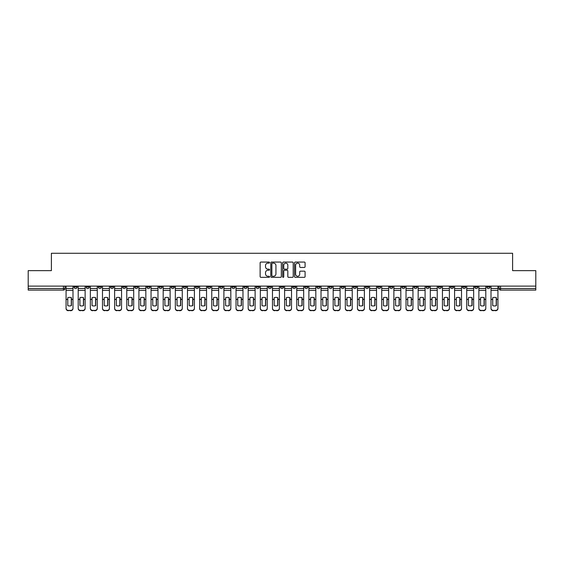 <?xml version="1.0" encoding="UTF-8"?>
<svg xmlns="http://www.w3.org/2000/svg" width="564" height="564" viewBox="0 0 564 564"><rect width="100%" height="100%" fill="white"/><g stroke="black" fill="none" stroke-linecap="round" stroke-linejoin="round"><path stroke-width="0.85" d="M269.55 262.598A0.536 0.536 0 0 0 269.014 262.063L260.899 262.063A0.761 0.761 0 0 0 260.131 262.831L260.131 276.579A0.761 0.761 0 0 0 260.899 277.34L269.014 277.34A0.536 0.536 0 0 0 269.55 276.811A0.536 0.536 0 0 0 269.014 276.275L267.963 276.275A2.446 2.446 0 0 1 265.517 273.829L265.517 272.68A2.446 2.446 0 0 1 267.963 270.241L269.014 270.241A0.536 0.536 0 0 0 269.55 269.705A0.536 0.536 0 0 0 269.014 269.169L267.963 269.169A2.446 2.446 0 0 1 265.517 266.723L265.517 265.581A2.446 2.446 0 0 1 267.963 263.134L269.014 263.134A0.536 0.536 0 0 0 269.55 262.598M474.705 286.124L474.705 286.984L477.821 286.984A1.558 1.558 0 0 1 476.263 288.535A1.558 1.558 0 0 1 474.705 286.984L474.705 286.124M401.857 286.124L401.857 286.984L404.973 286.984A1.558 1.558 0 0 1 403.415 288.535A1.558 1.558 0 0 1 401.857 286.984L401.857 286.124M389.717 286.124L389.717 286.984L392.826 286.984A1.558 1.558 0 0 1 391.275 288.535A1.558 1.558 0 0 1 389.717 286.984L389.717 286.124M316.869 286.124L316.869 286.984L319.978 286.984A1.558 1.558 0 0 1 318.427 288.535A1.558 1.558 0 0 1 316.869 286.984L316.869 286.124M304.729 286.124L304.729 286.984L307.838 286.984A1.558 1.558 0 0 1 306.28 288.535A1.558 1.558 0 0 1 304.729 286.984L304.729 286.124M292.582 286.124L292.582 286.984L295.698 286.984A1.558 1.558 0 0 1 294.14 288.535A1.558 1.558 0 0 1 292.582 286.984L292.582 286.124M268.302 286.124L268.302 286.984L271.418 286.984A1.558 1.558 0 0 1 269.86 288.535A1.558 1.558 0 0 1 268.302 286.984L268.302 286.124M244.022 286.984L244.022 286.124L244.022 286.984A1.558 1.558 0 0 0 245.573 288.535A1.558 1.558 0 0 1 244.022 286.984L247.131 286.984A1.558 1.558 0 0 1 245.573 288.535A1.558 1.558 0 0 0 247.131 286.984L247.131 286.124L247.131 286.984M231.882 286.984L231.882 286.124L231.882 286.984A1.558 1.558 0 0 0 233.433 288.535A1.558 1.558 0 0 1 231.882 286.984L234.991 286.984A1.558 1.558 0 0 1 233.433 288.535M219.734 286.984L219.734 286.124L219.734 286.984A1.558 1.558 0 0 0 221.292 288.535A1.558 1.558 0 0 1 219.734 286.984L222.851 286.984A1.558 1.558 0 0 1 221.292 288.535A1.558 1.558 0 0 0 222.851 286.984L222.851 286.124L222.851 286.984M207.594 286.124L207.594 286.984L210.71 286.984A1.558 1.558 0 0 1 209.152 288.535A1.558 1.558 0 0 1 207.594 286.984L207.594 286.124M195.454 286.124L195.454 286.984L198.57 286.984A1.558 1.558 0 0 1 197.012 288.535A1.558 1.558 0 0 1 195.454 286.984L195.454 286.124M183.314 286.124L183.314 286.984L186.423 286.984A1.558 1.558 0 0 1 184.872 288.535A1.558 1.558 0 0 1 183.314 286.984L183.314 286.124M171.174 286.984L171.174 286.124L171.174 286.984A1.558 1.558 0 0 0 172.725 288.535A1.558 1.558 0 0 1 171.174 286.984L174.283 286.984A1.558 1.558 0 0 1 172.725 288.535M146.887 286.984L146.887 286.124L146.887 286.984A1.558 1.558 0 0 0 148.445 288.535A1.558 1.558 0 0 1 146.887 286.984L150.003 286.984A1.558 1.558 0 0 1 148.445 288.535A1.558 1.558 0 0 0 150.003 286.984L150.003 286.124L150.003 286.984M134.747 286.984L134.747 286.124L134.747 286.984A1.558 1.558 0 0 0 136.305 288.535A1.558 1.558 0 0 1 134.747 286.984L137.863 286.984A1.558 1.558 0 0 1 136.305 288.535A1.558 1.558 0 0 0 137.863 286.984L137.863 286.124L137.863 286.984M122.607 286.984L122.607 286.124L122.607 286.984A1.558 1.558 0 0 0 124.165 288.535A1.558 1.558 0 0 1 122.607 286.984L125.723 286.984A1.558 1.558 0 0 1 124.165 288.535A1.558 1.558 0 0 0 125.723 286.984L125.723 286.124L125.723 286.984M110.466 286.984L110.466 286.124L110.466 286.984A1.558 1.558 0 0 0 112.025 288.535A1.558 1.558 0 0 1 110.466 286.984L113.575 286.984A1.558 1.558 0 0 1 112.025 288.535M98.326 286.984L98.326 286.124L98.326 286.984A1.558 1.558 0 0 0 99.877 288.535A1.558 1.558 0 0 1 98.326 286.984L101.435 286.984A1.558 1.558 0 0 1 99.877 288.535A1.558 1.558 0 0 0 101.435 286.984L101.435 286.124L101.435 286.984M86.179 286.984L86.179 286.124L86.179 286.984A1.558 1.558 0 0 0 87.737 288.535A1.558 1.558 0 0 1 86.179 286.984L89.295 286.984A1.558 1.558 0 0 1 87.737 288.535A1.558 1.558 0 0 0 89.295 286.984L89.295 286.124L89.295 286.984M304.327 267.449A0.761 0.761 0 0 0 305.089 266.687L305.089 262.831A0.761 0.761 0 0 0 304.327 262.063L295.31 262.063A0.761 0.761 0 0 0 294.549 262.831L294.549 276.579A0.761 0.761 0 0 0 295.31 277.34L304.327 277.34A0.761 0.761 0 0 0 305.089 276.579L305.089 271.918A0.761 0.761 0 0 0 304.327 271.157L300.471 271.157A0.761 0.761 0 0 0 299.703 271.918L299.703 274.231A2.044 2.044 0 0 1 297.658 276.275A2.044 2.044 0 0 1 295.621 274.231L295.621 265.179A2.044 2.044 0 0 1 297.658 263.134A2.044 2.044 0 0 1 299.703 265.179L299.703 266.687A0.761 0.761 0 0 0 300.471 267.449L304.327 267.449M28.2 286.124L28.2 270.635L51.395 270.635L51.395 253.278L512.606 253.278L512.606 270.635L535.8 270.635L535.8 286.124L28.2 286.124L28.2 288.535L65.015 288.535L65.015 286.124M281.33 262.831A0.761 0.761 0 0 0 280.569 262.063L271.552 262.063A0.761 0.761 0 0 0 270.791 262.831L270.791 276.579A0.761 0.761 0 0 0 271.552 277.34L280.569 277.34A0.761 0.761 0 0 0 281.33 276.579L281.33 262.831M283.431 262.063L292.448 262.063A0.761 0.761 0 0 1 293.209 262.831L293.209 276.579A0.761 0.761 0 0 1 292.448 277.34L288.592 277.34A0.761 0.761 0 0 1 287.823 276.579L287.823 271.002A0.761 0.761 0 0 0 287.062 270.241L284.503 270.241A0.761 0.761 0 0 0 283.741 271.002L283.741 276.811A0.536 0.536 0 0 1 283.206 277.34A0.536 0.536 0 0 1 282.67 276.811L282.67 262.831A0.761 0.761 0 0 1 283.431 262.063M498.985 286.124L498.985 288.535L535.8 288.535L535.8 290.093L500.543 290.093A1.558 1.558 0 0 1 498.985 288.535A1.558 1.558 0 0 0 500.543 290.093L500.543 286.124M535.8 286.124L535.8 288.535M65.015 288.535A1.558 1.558 0 0 1 63.457 290.093L28.2 290.093L28.2 288.535M489.961 286.124L489.961 286.984A1.558 1.558 0 0 1 488.403 288.535A1.558 1.558 0 0 1 486.845 286.984L489.961 286.984M486.845 286.124L486.845 286.984M477.821 286.124L477.821 286.984A1.558 1.558 0 0 1 476.263 288.535M465.674 286.124L465.674 286.984A1.558 1.558 0 0 1 464.123 288.535A1.558 1.558 0 0 1 462.565 286.984L465.674 286.984M462.565 286.124L462.565 286.984M453.534 286.124L453.534 286.984A1.558 1.558 0 0 1 451.976 288.535A1.558 1.558 0 0 1 450.424 286.984L453.534 286.984M450.424 286.124L450.424 286.984M441.393 286.124L441.393 286.984A1.558 1.558 0 0 1 439.835 288.535A1.558 1.558 0 0 1 438.277 286.984A1.558 1.558 0 0 0 439.835 288.535M438.277 286.124L438.277 286.984L441.393 286.984M429.253 286.124L429.253 286.984A1.558 1.558 0 0 1 427.695 288.535A1.558 1.558 0 0 1 426.137 286.984L429.253 286.984M426.137 286.124L426.137 286.984M417.113 286.124L417.113 286.984A1.558 1.558 0 0 1 415.555 288.535A1.558 1.558 0 0 1 413.997 286.984L417.113 286.984M413.997 286.124L413.997 286.984M404.973 286.124L404.973 286.984M392.826 286.124L392.826 286.984L392.826 286.124M380.686 286.124L380.686 286.984A1.558 1.558 0 0 1 379.128 288.535A1.558 1.558 0 0 1 377.577 286.984L380.686 286.984M377.577 286.124L377.577 286.984M368.546 286.124L368.546 286.984A1.558 1.558 0 0 1 366.988 288.535A1.558 1.558 0 0 1 365.43 286.984L368.546 286.984M365.43 286.124L365.43 286.984M356.406 286.124L356.406 286.984A1.558 1.558 0 0 1 354.848 288.535A1.558 1.558 0 0 1 353.29 286.984L356.406 286.984M353.29 286.124L353.29 286.984M344.266 286.124L344.266 286.984A1.558 1.558 0 0 1 342.708 288.535A1.558 1.558 0 0 1 341.149 286.984L344.266 286.984M341.149 286.124L341.149 286.984M332.118 286.124L332.118 286.984A1.558 1.558 0 0 1 330.567 288.535A1.558 1.558 0 0 1 329.009 286.984L332.118 286.984M329.009 286.124L329.009 286.984M319.978 286.124L319.978 286.984A1.558 1.558 0 0 1 318.427 288.535M307.838 286.124L307.838 286.984M295.698 286.984L295.698 286.124L295.698 286.984A1.558 1.558 0 0 1 294.14 288.535M283.558 286.124L283.558 286.984A1.558 1.558 0 0 1 282 288.535A1.558 1.558 0 0 1 280.442 286.984A1.558 1.558 0 0 0 282 288.535A1.558 1.558 0 0 0 283.558 286.984L280.442 286.984L280.442 286.124M271.418 286.984L271.418 286.124L271.418 286.984A1.558 1.558 0 0 1 269.86 288.535M259.271 286.124L259.271 286.984A1.558 1.558 0 0 1 257.72 288.535A1.558 1.558 0 0 1 256.162 286.984A1.558 1.558 0 0 0 257.72 288.535M256.162 286.124L256.162 286.984L259.271 286.984M234.991 286.124L234.991 286.984L234.991 286.124M210.71 286.984L210.71 286.124L210.71 286.984A1.558 1.558 0 0 1 209.152 288.535M198.57 286.984L198.57 286.124L198.57 286.984A1.558 1.558 0 0 1 197.012 288.535M186.423 286.984L186.423 286.124L186.423 286.984A1.558 1.558 0 0 1 184.872 288.535M174.283 286.124L174.283 286.984L174.283 286.124M162.143 286.984L162.143 286.124L162.143 286.984A1.558 1.558 0 0 1 160.585 288.535A1.558 1.558 0 0 1 159.027 286.984L162.143 286.984A1.558 1.558 0 0 1 160.585 288.535M159.027 286.124L159.027 286.984M113.575 286.124L113.575 286.984L113.575 286.124M77.155 286.124L77.155 286.984A1.558 1.558 0 0 1 75.597 288.535A1.558 1.558 0 0 1 74.039 286.984A1.558 1.558 0 0 0 75.597 288.535A1.558 1.558 0 0 0 77.155 286.984L77.155 286.124M74.039 286.124L74.039 286.984L77.155 286.984M272.391 263.134A0.536 0.536 0 0 0 271.862 263.67L271.862 275.74A0.536 0.536 0 0 0 272.391 276.275L273.498 276.275A2.446 2.446 0 0 0 275.944 273.829L275.944 265.581A2.446 2.446 0 0 0 273.498 263.134L272.391 263.134M287.823 265.214A2.044 2.044 0 0 0 285.779 263.169A2.044 2.044 0 0 0 283.741 265.214L283.741 268.408A0.761 0.761 0 0 0 284.503 269.169L287.062 269.169A0.761 0.761 0 0 0 287.823 268.408L287.823 265.214M71.275 305.688L71.275 297.637M69.527 297.376A4.822 4.244 180 0 1 71.275 297.693M72.989 299.801L72.989 308.508A2.334 2.214 180 0 1 70.655 310.722L70.655 310.397A2.334 2.214 0 0 0 72.989 308.184L72.989 308.508M66.066 286.124L66.066 308.184A2.334 2.214 0 0 0 68.399 310.397L70.655 310.397M69.527 305.97A4.822 4.575 180 0 0 71.275 305.625M71.431 299.484L71.431 297.693A4.822 4.244 180 0 0 69.605 297.376A4.822 4.244 180 0 0 67.779 297.693L67.779 305.625A4.822 4.575 180 0 0 71.431 305.625L71.431 299.484L72.989 299.484L72.989 308.184M72.989 286.124L72.989 299.484M68.399 310.397L70.655 310.722M68.399 310.722A2.334 2.214 180 0 1 66.066 308.508M83.423 305.688L83.423 297.637M81.667 297.376A4.822 4.244 180 0 1 83.423 297.693M85.129 299.801L85.129 308.508A2.334 2.214 180 0 1 82.795 310.722L82.795 310.397A2.334 2.214 0 0 0 85.129 308.184L85.129 308.508M78.206 286.124L78.206 308.184A2.334 2.214 0 0 0 80.539 310.397L82.795 310.397M81.667 305.97A4.822 4.575 180 0 0 83.423 305.625M95.563 305.688L95.563 297.637M93.807 297.376A4.822 4.244 180 0 1 95.563 297.693M97.276 299.801L97.276 308.508A2.334 2.214 180 0 1 94.935 310.722L94.935 310.397A2.334 2.214 0 0 0 97.276 308.184L97.276 308.508M90.346 286.124L90.346 308.184A2.334 2.214 0 0 0 92.679 310.397L94.935 310.397M93.807 305.97A4.822 4.575 180 0 0 95.563 305.625M83.578 299.484L83.578 297.693A4.822 4.244 180 0 0 81.745 297.376A4.822 4.244 180 0 0 79.919 297.693L79.919 305.625A4.822 4.575 180 0 0 83.578 305.625L83.578 299.484L85.129 299.484L85.129 308.184M85.129 286.124L85.129 299.484M80.539 310.397L82.795 310.722M80.539 310.722A2.334 2.214 180 0 1 78.206 308.508M95.718 299.484L95.718 297.693A4.822 4.244 180 0 0 93.885 297.376A4.822 4.244 180 0 0 92.059 297.693L92.059 305.625A4.822 4.575 180 0 0 95.718 305.625L95.718 299.484L97.276 299.484L97.276 308.184M97.276 286.124L97.276 299.484M92.679 310.397L94.935 310.722M92.679 310.722A2.334 2.214 180 0 1 90.346 308.508M107.703 305.688L107.703 297.637M105.954 297.376A4.822 4.244 180 0 1 107.703 297.693M109.416 299.801L109.416 308.508A2.334 2.214 180 0 1 107.082 310.722L107.082 310.397A2.334 2.214 0 0 0 109.416 308.184L109.416 308.508M102.486 286.124L102.486 308.184A2.334 2.214 0 0 0 104.819 310.397L107.082 310.397M105.954 305.97A4.822 4.575 180 0 0 107.703 305.625M119.843 305.688L119.843 297.637M118.095 297.376A4.822 4.244 180 0 1 119.843 297.693M121.556 299.801L121.556 308.508A2.334 2.214 180 0 1 119.223 310.722L119.223 310.397A2.334 2.214 0 0 0 121.556 308.184L121.556 308.508M114.626 286.124L114.626 308.184A2.334 2.214 0 0 0 116.967 310.397L119.223 310.397M118.095 305.97A4.822 4.575 180 0 0 119.843 305.625M131.983 305.688L131.983 297.637M130.235 297.376A4.822 4.244 180 0 1 131.983 297.693M133.696 299.801L133.696 308.508A2.334 2.214 180 0 1 131.363 310.722L131.363 310.397A2.334 2.214 0 0 0 133.696 308.184L133.696 308.508M126.773 286.124L126.773 308.184A2.334 2.214 0 0 0 129.107 310.397L131.363 310.397M130.235 305.97A4.822 4.575 180 0 0 131.983 305.625M107.858 299.484L107.858 297.693A4.822 4.244 180 0 0 106.032 297.376A4.822 4.244 180 0 0 104.199 297.693L104.199 305.625A4.822 4.575 180 0 0 107.858 305.625L107.858 299.484L109.416 299.484L109.416 308.184M109.416 286.124L109.416 299.484M104.819 310.397L107.082 310.722M104.819 310.722A2.334 2.214 180 0 1 102.486 308.508M119.998 299.484L119.998 297.693A4.822 4.244 180 0 0 118.172 297.376A4.822 4.244 180 0 0 116.339 297.693L116.339 305.625A4.822 4.575 180 0 0 119.998 305.625L119.998 299.484L121.556 299.484L121.556 308.184M121.556 286.124L121.556 299.484M116.967 310.397L119.223 310.722M116.967 310.722A2.334 2.214 180 0 1 114.626 308.508M132.138 299.484L132.138 297.693A4.822 4.244 180 0 0 130.312 297.376A4.822 4.244 180 0 0 128.479 297.693L128.479 305.625A4.822 4.575 180 0 0 132.138 305.625L132.138 299.484L133.696 299.484L133.696 308.184M133.696 286.124L133.696 299.484M129.107 310.397L131.363 310.722M129.107 310.722A2.334 2.214 180 0 1 126.773 308.508M144.123 305.688L144.123 297.637M142.375 297.376A4.822 4.244 180 0 1 144.123 297.693M145.836 299.801L145.836 308.508A2.334 2.214 180 0 1 143.503 310.722L143.503 310.397A2.334 2.214 0 0 0 145.836 308.184L145.836 308.508M138.913 286.124L138.913 308.184A2.334 2.214 0 0 0 141.247 310.397L143.503 310.397M142.375 305.97A4.822 4.575 180 0 0 144.123 305.625M144.285 299.484L144.285 297.693A4.822 4.244 180 0 0 142.452 297.376A4.822 4.244 180 0 0 140.626 297.693L140.626 305.625A4.822 4.575 180 0 0 144.285 305.625L144.285 299.484L145.836 299.484L145.836 308.184M145.836 286.124L145.836 299.484M141.247 310.397L143.503 310.722M141.247 310.722A2.334 2.214 180 0 1 138.913 308.508M156.27 305.688L156.27 297.637M154.515 297.376A4.822 4.244 180 0 1 156.27 297.693M157.976 299.801L157.976 308.508A2.334 2.214 180 0 1 155.643 310.722L155.643 310.397A2.334 2.214 0 0 0 157.976 308.184L157.976 308.508M151.053 286.124L151.053 308.184A2.334 2.214 0 0 0 153.387 310.397L155.643 310.397M154.515 305.97A4.822 4.575 180 0 0 156.27 305.625M156.425 299.484L156.425 297.693A4.822 4.244 180 0 0 154.592 297.376A4.822 4.244 180 0 0 152.766 297.693L152.766 305.625A4.822 4.575 180 0 0 156.425 305.625L156.425 299.484L157.976 299.484L157.976 308.184M157.976 286.124L157.976 299.484M153.387 310.397L155.643 310.722M153.387 310.722A2.334 2.214 180 0 1 151.053 308.508M168.41 305.688L168.41 297.637M166.655 297.376A4.822 4.244 180 0 1 168.41 297.693M170.124 299.801L170.124 308.508A2.334 2.214 180 0 1 167.783 310.722L167.783 310.397A2.334 2.214 0 0 0 170.124 308.184L170.124 308.508M163.193 286.124L163.193 308.184A2.334 2.214 0 0 0 165.527 310.397L167.783 310.397M166.655 305.97A4.822 4.575 180 0 0 168.41 305.625M168.565 299.484L168.565 297.693A4.822 4.244 180 0 0 166.732 297.376A4.822 4.244 180 0 0 164.907 297.693L164.907 305.625A4.822 4.575 180 0 0 168.565 305.625L168.565 299.484L170.124 299.484L170.124 308.184M170.124 286.124L170.124 299.484M165.527 310.397L167.783 310.722M165.527 310.722A2.334 2.214 180 0 1 163.193 308.508M180.55 305.688L180.55 297.637M178.802 297.376A4.822 4.244 180 0 1 180.55 297.693M182.264 299.801L182.264 308.508A2.334 2.214 180 0 1 179.93 310.722L179.93 310.397A2.334 2.214 0 0 0 182.264 308.184L182.264 308.508M175.333 286.124L175.333 308.184A2.334 2.214 0 0 0 177.667 310.397L179.93 310.397M178.802 305.97A4.822 4.575 180 0 0 180.55 305.625M180.706 299.484L180.706 297.693A4.822 4.244 180 0 0 178.88 297.376A4.822 4.244 180 0 0 177.047 297.693L177.047 305.625A4.822 4.575 180 0 0 180.706 305.625L180.706 299.484L182.264 299.484L182.264 308.184M182.264 286.124L182.264 299.484M177.667 310.397L179.93 310.722M177.667 310.722A2.334 2.214 180 0 1 175.333 308.508M192.691 305.688L192.691 297.637M190.942 297.376A4.822 4.244 180 0 1 192.691 297.693M194.404 299.801L194.404 308.508A2.334 2.214 180 0 1 192.07 310.722L192.07 310.397A2.334 2.214 0 0 0 194.404 308.184L194.404 308.508M187.474 286.124L187.474 308.184A2.334 2.214 0 0 0 189.814 310.397L192.07 310.397M190.942 305.97A4.822 4.575 180 0 0 192.691 305.625M204.831 305.688L204.831 297.637M203.082 297.376A4.822 4.244 180 0 1 204.831 297.693M206.544 299.801L206.544 308.508A2.334 2.214 180 0 1 204.21 310.722L204.21 310.397A2.334 2.214 0 0 0 206.544 308.184L206.544 308.508M199.621 286.124L199.621 308.184A2.334 2.214 0 0 0 201.954 310.397L204.21 310.397M203.082 305.97A4.822 4.575 180 0 0 204.831 305.625M216.971 305.688L216.971 297.637M215.222 297.376A4.822 4.244 180 0 1 216.971 297.693M218.684 299.801L218.684 308.508A2.334 2.214 180 0 1 216.35 310.722L216.35 310.397A2.334 2.214 0 0 0 218.684 308.184L218.684 308.508M211.761 286.124L211.761 308.184A2.334 2.214 0 0 0 214.094 310.397L216.35 310.397M215.222 305.97A4.822 4.575 180 0 0 216.971 305.625M229.118 305.688L229.118 297.637M227.362 297.376A4.822 4.244 180 0 1 229.118 297.693M230.824 299.801L230.824 308.508A2.334 2.214 180 0 1 228.49 310.722L228.49 310.397A2.334 2.214 0 0 0 230.824 308.184L230.824 308.508M223.901 286.124L223.901 308.184A2.334 2.214 0 0 0 226.234 310.397L228.49 310.397M227.362 305.97A4.822 4.575 180 0 0 229.118 305.625M241.258 305.688L241.258 297.637M239.503 297.376A4.822 4.244 180 0 1 241.258 297.693M242.971 299.801L242.971 308.508A2.334 2.214 180 0 1 240.631 310.722L240.631 310.397A2.334 2.214 0 0 0 242.971 308.184L242.971 308.508M236.041 286.124L236.041 308.184A2.334 2.214 0 0 0 238.375 310.397L240.631 310.397M239.503 305.97A4.822 4.575 180 0 0 241.258 305.625M253.398 305.688L253.398 297.637M251.65 297.376A4.822 4.244 180 0 1 253.398 297.693M255.111 299.801L255.111 308.508A2.334 2.214 180 0 1 252.778 310.722L252.778 310.397A2.334 2.214 0 0 0 255.111 308.184L255.111 308.508M248.181 286.124L248.181 308.184A2.334 2.214 0 0 0 250.515 310.397L252.778 310.397M251.65 305.97A4.822 4.575 180 0 0 253.398 305.625M192.846 299.484L192.846 297.693A4.822 4.244 180 0 0 191.02 297.376A4.822 4.244 180 0 0 189.187 297.693L189.187 305.625A4.822 4.575 180 0 0 192.846 305.625L192.846 299.484L194.404 299.484L194.404 308.184M194.404 286.124L194.404 299.484M189.814 310.397L192.07 310.722M189.814 310.722A2.334 2.214 180 0 1 187.474 308.508M204.986 299.484L204.986 297.693A4.822 4.244 180 0 0 203.16 297.376A4.822 4.244 180 0 0 201.327 297.693L201.327 305.625A4.822 4.575 180 0 0 204.986 305.625L204.986 299.484L206.544 299.484L206.544 308.184M206.544 286.124L206.544 299.484M201.954 310.397L204.21 310.722M201.954 310.722A2.334 2.214 180 0 1 199.621 308.508M217.133 299.484L217.133 297.693A4.822 4.244 180 0 0 215.3 297.376A4.822 4.244 180 0 0 213.474 297.693L213.474 305.625A4.822 4.575 180 0 0 217.133 305.625L217.133 299.484L218.684 299.484L218.684 308.184M218.684 286.124L218.684 299.484M214.094 310.397L216.35 310.722M214.094 310.722A2.334 2.214 180 0 1 211.761 308.508M229.273 299.484L229.273 297.693A4.822 4.244 180 0 0 227.44 297.376A4.822 4.244 180 0 0 225.614 297.693L225.614 305.625A4.822 4.575 180 0 0 229.273 305.625L229.273 299.484L230.824 299.484L230.824 308.184M230.824 286.124L230.824 299.484M226.234 310.397L228.49 310.722M226.234 310.722A2.334 2.214 180 0 1 223.901 308.508M241.413 299.484L241.413 297.693A4.822 4.244 180 0 0 239.58 297.376A4.822 4.244 180 0 0 237.754 297.693L237.754 305.625A4.822 4.575 180 0 0 241.413 305.625L241.413 299.484L242.971 299.484L242.971 308.184M242.971 286.124L242.971 299.484M238.375 310.397L240.631 310.722M238.375 310.722A2.334 2.214 180 0 1 236.041 308.508M253.553 299.484L253.553 297.693A4.822 4.244 180 0 0 251.727 297.376A4.822 4.244 180 0 0 249.894 297.693L249.894 305.625A4.822 4.575 180 0 0 253.553 305.625L253.553 299.484L255.111 299.484L255.111 308.184M255.111 286.124L255.111 299.484M250.515 310.397L252.778 310.722M250.515 310.722A2.334 2.214 180 0 1 248.181 308.508M265.538 305.688L265.538 297.637M263.79 297.376A4.822 4.244 180 0 1 265.538 297.693M267.251 299.801L267.251 308.508A2.334 2.214 180 0 1 264.918 310.722L264.918 310.397A2.334 2.214 0 0 0 267.251 308.184L267.251 308.508M260.321 286.124L260.321 308.184A2.334 2.214 0 0 0 262.662 310.397L264.918 310.397M263.79 305.97A4.822 4.575 180 0 0 265.538 305.625M265.693 299.484L265.693 297.693A4.822 4.244 180 0 0 263.867 297.376A4.822 4.244 180 0 0 262.034 297.693L262.034 305.625A4.822 4.575 180 0 0 265.693 305.625L265.693 299.484L267.251 299.484L267.251 308.184M267.251 286.124L267.251 299.484M262.662 310.397L264.918 310.722M262.662 310.722A2.334 2.214 180 0 1 260.321 308.508M277.678 305.688L277.678 297.637M275.93 297.376A4.822 4.244 180 0 1 277.678 297.693M279.392 299.801L279.392 308.508A2.334 2.214 180 0 1 277.058 310.722L277.058 310.397A2.334 2.214 0 0 0 279.392 308.184L279.392 308.508M272.468 286.124L272.468 308.184A2.334 2.214 0 0 0 274.802 310.397L277.058 310.397M275.93 305.97A4.822 4.575 180 0 0 277.678 305.625M277.833 299.484L277.833 297.693A4.822 4.244 180 0 0 276.007 297.376A4.822 4.244 180 0 0 274.182 297.693L274.182 305.625A4.822 4.575 180 0 0 277.833 305.625L277.833 299.484L279.392 299.484L279.392 308.184M279.392 286.124L279.392 299.484M274.802 310.397L277.058 310.722M274.802 310.722A2.334 2.214 180 0 1 272.468 308.508M289.818 305.688L289.818 297.637M288.07 297.376A4.822 4.244 180 0 1 289.818 297.693M291.532 299.801L291.532 308.508A2.334 2.214 180 0 1 289.198 310.722L289.198 310.397A2.334 2.214 0 0 0 291.532 308.184L291.532 308.508M284.608 286.124L284.608 308.184A2.334 2.214 0 0 0 286.942 310.397L289.198 310.397M288.07 305.97A4.822 4.575 180 0 0 289.818 305.625M289.981 299.484L289.981 297.693A4.822 4.244 180 0 0 288.148 297.376A4.822 4.244 180 0 0 286.322 297.693L286.322 305.625A4.822 4.575 180 0 0 289.981 305.625L289.981 299.484L291.532 299.484L291.532 308.184M291.532 286.124L291.532 299.484M286.942 310.397L289.198 310.722M286.942 310.722A2.334 2.214 180 0 1 284.608 308.508M301.966 305.688L301.966 297.637M300.21 297.376A4.822 4.244 180 0 1 301.966 297.693M303.679 299.801L303.679 308.508A2.334 2.214 180 0 1 301.338 310.722L301.338 310.397A2.334 2.214 0 0 0 303.679 308.184L303.679 308.508M296.749 286.124L296.749 308.184A2.334 2.214 0 0 0 299.082 310.397L301.338 310.397M300.21 305.97A4.822 4.575 180 0 0 301.966 305.625M302.121 299.484L302.121 297.693A4.822 4.244 180 0 0 300.288 297.376A4.822 4.244 180 0 0 298.462 297.693L298.462 305.625A4.822 4.575 180 0 0 302.121 305.625L302.121 299.484L303.679 299.484L303.679 308.184M303.679 286.124L303.679 299.484M299.082 310.397L301.338 310.722M299.082 310.722A2.334 2.214 180 0 1 296.749 308.508M314.106 305.688L314.106 297.637M312.35 297.376A4.822 4.244 180 0 1 314.106 297.693M315.819 299.801L315.819 308.508A2.334 2.214 180 0 1 313.485 310.722L313.485 310.397A2.334 2.214 0 0 0 315.819 308.184L315.819 308.508M308.889 286.124L308.889 308.184A2.334 2.214 0 0 0 311.222 310.397L313.485 310.397M312.35 305.97A4.822 4.575 180 0 0 314.106 305.625M314.261 299.484L314.261 297.693A4.822 4.244 180 0 0 312.428 297.376A4.822 4.244 180 0 0 310.602 297.693L310.602 305.625A4.822 4.575 180 0 0 314.261 305.625L314.261 299.484L315.819 299.484L315.819 308.184M315.819 286.124L315.819 299.484M311.222 310.397L313.485 310.722M311.222 310.722A2.334 2.214 180 0 1 308.889 308.508M326.246 305.688L326.246 297.637M324.497 297.376A4.822 4.244 180 0 1 326.246 297.693M327.959 299.801L327.959 308.508A2.334 2.214 180 0 1 325.625 310.722L325.625 310.397A2.334 2.214 0 0 0 327.959 308.184L327.959 308.508M321.029 286.124L321.029 308.184A2.334 2.214 0 0 0 323.369 310.397L325.625 310.397M324.497 305.97A4.822 4.575 180 0 0 326.246 305.625M326.401 299.484L326.401 297.693A4.822 4.244 180 0 0 324.575 297.376A4.822 4.244 180 0 0 322.742 297.693L322.742 305.625A4.822 4.575 180 0 0 326.401 305.625L326.401 299.484L327.959 299.484L327.959 308.184M327.959 286.124L327.959 299.484M323.369 310.397L325.625 310.722M323.369 310.722A2.334 2.214 180 0 1 321.029 308.508M338.386 305.688L338.386 297.637M336.637 297.376A4.822 4.244 180 0 1 338.386 297.693M340.099 299.801L340.099 308.508A2.334 2.214 180 0 1 337.765 310.722L337.765 310.397A2.334 2.214 0 0 0 340.099 308.184L340.099 308.508M333.176 286.124L333.176 308.184A2.334 2.214 0 0 0 335.509 310.397L337.765 310.397M336.637 305.97A4.822 4.575 180 0 0 338.386 305.625M338.541 299.484L338.541 297.693A4.822 4.244 180 0 0 336.715 297.376A4.822 4.244 180 0 0 334.882 297.693L334.882 305.625A4.822 4.575 180 0 0 338.541 305.625L338.541 299.484L340.099 299.484L340.099 308.184M340.099 286.124L340.099 299.484M335.509 310.397L337.765 310.722M335.509 310.722A2.334 2.214 180 0 1 333.176 308.508M350.526 305.688L350.526 297.637M348.778 297.376A4.822 4.244 180 0 1 350.526 297.693M352.239 299.801L352.239 308.508A2.334 2.214 180 0 1 349.906 310.722L349.906 310.397A2.334 2.214 0 0 0 352.239 308.184L352.239 308.508M345.316 286.124L345.316 308.184A2.334 2.214 0 0 0 347.65 310.397L349.906 310.397M348.778 305.97A4.822 4.575 180 0 0 350.526 305.625M350.681 299.484L350.681 297.693A4.822 4.244 180 0 0 348.855 297.376A4.822 4.244 180 0 0 347.029 297.693L347.029 305.625A4.822 4.575 180 0 0 350.681 305.625L350.681 299.484L352.239 299.484L352.239 308.184M352.239 286.124L352.239 299.484M347.65 310.397L349.906 310.722M347.65 310.722A2.334 2.214 180 0 1 345.316 308.508M362.673 305.688L362.673 297.637M360.918 297.376A4.822 4.244 180 0 1 362.673 297.693M364.379 299.801L364.379 308.508A2.334 2.214 180 0 1 362.046 310.722L362.046 310.397A2.334 2.214 0 0 0 364.379 308.184L364.379 308.508M357.456 286.124L357.456 308.184A2.334 2.214 0 0 0 359.79 310.397L362.046 310.397M360.918 305.97A4.822 4.575 180 0 0 362.673 305.625M362.828 299.484L362.828 297.693A4.822 4.244 180 0 0 360.995 297.376A4.822 4.244 180 0 0 359.169 297.693L359.169 305.625A4.822 4.575 180 0 0 362.828 305.625L362.828 299.484L364.379 299.484L364.379 308.184M364.379 286.124L364.379 299.484M359.79 310.397L362.046 310.722M359.79 310.722A2.334 2.214 180 0 1 357.456 308.508M374.813 305.688L374.813 297.637M373.058 297.376A4.822 4.244 180 0 1 374.813 297.693M376.526 299.801L376.526 308.508A2.334 2.214 180 0 1 374.186 310.722L374.186 310.397A2.334 2.214 0 0 0 376.526 308.184L376.526 308.508M369.596 286.124L369.596 308.184A2.334 2.214 0 0 0 371.93 310.397L374.186 310.397M373.058 305.97A4.822 4.575 180 0 0 374.813 305.625M374.968 299.484L374.968 297.693A4.822 4.244 180 0 0 373.135 297.376A4.822 4.244 180 0 0 371.309 297.693L371.309 305.625A4.822 4.575 180 0 0 374.968 305.625L374.968 299.484L376.526 299.484L376.526 308.184M376.526 286.124L376.526 299.484M371.93 310.397L374.186 310.722M371.93 310.722A2.334 2.214 180 0 1 369.596 308.508M386.953 305.688L386.953 297.637M385.198 297.376A4.822 4.244 180 0 1 386.953 297.693M388.666 299.801L388.666 308.508A2.334 2.214 180 0 1 386.333 310.722L386.333 310.397A2.334 2.214 0 0 0 388.666 308.184L388.666 308.508M381.736 286.124L381.736 308.184A2.334 2.214 0 0 0 384.07 310.397L386.333 310.397M385.198 305.97A4.822 4.575 180 0 0 386.953 305.625M387.108 299.484L387.108 297.693A4.822 4.244 180 0 0 385.275 297.376A4.822 4.244 180 0 0 383.449 297.693L383.449 305.625A4.822 4.575 180 0 0 387.108 305.625L387.108 299.484L388.666 299.484L388.666 308.184M388.666 286.124L388.666 299.484M384.07 310.397L386.333 310.722M384.07 310.722A2.334 2.214 180 0 1 381.736 308.508M399.093 305.688L399.093 297.637M397.345 297.376A4.822 4.244 180 0 1 399.093 297.693M400.807 299.801L400.807 308.508A2.334 2.214 180 0 1 398.473 310.722L398.473 310.397A2.334 2.214 0 0 0 400.807 308.184L400.807 308.508M393.876 286.124L393.876 308.184A2.334 2.214 0 0 0 396.217 310.397L398.473 310.397M397.345 305.97A4.822 4.575 180 0 0 399.093 305.625M399.249 299.484L399.249 297.693A4.822 4.244 180 0 0 397.423 297.376A4.822 4.244 180 0 0 395.59 297.693L395.59 305.625A4.822 4.575 180 0 0 399.249 305.625L399.249 299.484L400.807 299.484L400.807 308.184M400.807 286.124L400.807 299.484M396.217 310.397L398.473 310.722M396.217 310.722A2.334 2.214 180 0 1 393.876 308.508M411.234 305.688L411.234 297.637M409.485 297.376A4.822 4.244 180 0 1 411.234 297.693M412.947 299.801L412.947 308.508A2.334 2.214 180 0 1 410.613 310.722L410.613 310.397A2.334 2.214 0 0 0 412.947 308.184L412.947 308.508M406.024 286.124L406.024 308.184A2.334 2.214 0 0 0 408.357 310.397L410.613 310.397M409.485 305.97A4.822 4.575 180 0 0 411.234 305.625M411.389 299.484L411.389 297.693A4.822 4.244 180 0 0 409.563 297.376A4.822 4.244 180 0 0 407.73 297.693L407.73 305.625A4.822 4.575 180 0 0 411.389 305.625L411.389 299.484L412.947 299.484L412.947 308.184M412.947 286.124L412.947 299.484M408.357 310.397L410.613 310.722M408.357 310.722A2.334 2.214 180 0 1 406.024 308.508M423.374 305.688L423.374 297.637M421.625 297.376A4.822 4.244 180 0 1 423.374 297.693M425.087 299.801L425.087 308.508A2.334 2.214 180 0 1 422.753 310.722L422.753 310.397A2.334 2.214 0 0 0 425.087 308.184L425.087 308.508M418.164 286.124L418.164 308.184A2.334 2.214 0 0 0 420.497 310.397L422.753 310.397M421.625 305.97A4.822 4.575 180 0 0 423.374 305.625M423.529 299.484L423.529 297.693A4.822 4.244 180 0 0 421.703 297.376A4.822 4.244 180 0 0 419.877 297.693L419.877 305.625A4.822 4.575 180 0 0 423.529 305.625L423.529 299.484L425.087 299.484L425.087 308.184M425.087 286.124L425.087 299.484M420.497 310.397L422.753 310.722M420.497 310.722A2.334 2.214 180 0 1 418.164 308.508M435.521 305.688L435.521 297.637M433.765 297.376A4.822 4.244 180 0 1 435.521 297.693M437.227 299.801L437.227 308.508A2.334 2.214 180 0 1 434.893 310.722L434.893 310.397A2.334 2.214 0 0 0 437.227 308.184L437.227 308.508M433.765 305.97A4.822 4.575 180 0 0 435.521 305.625M435.676 299.484L435.676 297.693A4.822 4.244 180 0 0 433.843 297.376A4.822 4.244 180 0 0 432.017 297.693L432.017 305.625A4.822 4.575 180 0 0 435.676 305.625L435.676 299.484L437.227 299.484L437.227 308.184M437.227 286.124L437.227 299.484M430.304 286.124L430.304 308.184A2.334 2.214 0 0 0 432.637 310.397L434.893 310.397M432.637 310.397L434.893 310.722M432.637 310.722A2.334 2.214 180 0 1 430.304 308.508L430.304 308.184M447.661 305.688L447.661 297.637M445.905 297.376A4.822 4.244 180 0 1 447.661 297.693M449.374 299.801L449.374 308.508A2.334 2.214 180 0 1 447.033 310.722L447.033 310.397A2.334 2.214 0 0 0 449.374 308.184L449.374 308.508M442.444 286.124L442.444 308.184A2.334 2.214 0 0 0 444.777 310.397L447.033 310.397M445.905 305.97A4.822 4.575 180 0 0 447.661 305.625M447.816 299.484L447.816 297.693A4.822 4.244 180 0 0 445.983 297.376A4.822 4.244 180 0 0 444.157 297.693L444.157 305.625A4.822 4.575 180 0 0 447.816 305.625L447.816 299.484L449.374 299.484L449.374 308.184M449.374 286.124L449.374 299.484M444.777 310.397L447.033 310.722M444.777 310.722A2.334 2.214 180 0 1 442.444 308.508M459.801 305.688L459.801 297.637M458.046 297.376A4.822 4.244 180 0 1 459.801 297.693M461.514 299.801L461.514 308.508A2.334 2.214 180 0 1 459.181 310.722L459.181 310.397A2.334 2.214 0 0 0 461.514 308.184L461.514 308.508M454.584 286.124L454.584 308.184A2.334 2.214 0 0 0 456.918 310.397L459.181 310.397M458.046 305.97A4.822 4.575 180 0 0 459.801 305.625M459.956 299.484L459.956 297.693A4.822 4.244 180 0 0 458.13 297.376A4.822 4.244 180 0 0 456.297 297.693L456.297 305.625A4.822 4.575 180 0 0 459.956 305.625L459.956 299.484L461.514 299.484L461.514 308.184M461.514 286.124L461.514 299.484M456.918 310.397L459.181 310.722M456.918 310.722A2.334 2.214 180 0 1 454.584 308.508M471.941 305.688L471.941 297.637M470.193 297.376A4.822 4.244 180 0 1 471.941 297.693M473.654 299.801L473.654 308.508A2.334 2.214 180 0 1 471.321 310.722L471.321 310.397A2.334 2.214 0 0 0 473.654 308.184L473.654 308.508M466.724 286.124L466.724 308.184A2.334 2.214 0 0 0 469.065 310.397L471.321 310.397M470.193 305.97A4.822 4.575 180 0 0 471.941 305.625M472.096 299.484L472.096 297.693A4.822 4.244 180 0 0 470.27 297.376A4.822 4.244 180 0 0 468.437 297.693L468.437 305.625A4.822 4.575 180 0 0 472.096 305.625L472.096 299.484L473.654 299.484L473.654 308.184M473.654 286.124L473.654 299.484M469.065 310.397L471.321 310.722M469.065 310.722A2.334 2.214 180 0 1 466.724 308.508M484.081 305.688L484.081 297.637M482.333 297.376A4.822 4.244 180 0 1 484.081 297.693M485.794 299.801L485.794 308.508A2.334 2.214 180 0 1 483.461 310.722L483.461 310.397A2.334 2.214 0 0 0 485.794 308.184L485.794 308.508M478.871 286.124L478.871 308.184A2.334 2.214 0 0 0 481.205 310.397L483.461 310.397M482.333 305.97A4.822 4.575 180 0 0 484.081 305.625M484.236 299.484L484.236 297.693A4.822 4.244 180 0 0 482.41 297.376A4.822 4.244 180 0 0 480.577 297.693L480.577 305.625A4.822 4.575 180 0 0 484.236 305.625L484.236 299.484L485.794 299.484L485.794 308.184M485.794 286.124L485.794 299.484M481.205 310.397L483.461 310.722M481.205 310.722A2.334 2.214 180 0 1 478.871 308.508M496.221 305.688L496.221 297.637M494.473 297.376A4.822 4.244 180 0 1 496.221 297.693M497.934 299.801L497.934 308.508A2.334 2.214 180 0 1 495.601 310.722L495.601 310.397A2.334 2.214 0 0 0 497.934 308.184L497.934 308.508M491.011 286.124L491.011 308.184A2.334 2.214 0 0 0 493.345 310.397L495.601 310.397M494.473 305.97A4.822 4.575 180 0 0 496.221 305.625M496.376 299.484L496.376 297.693A4.822 4.244 180 0 0 494.55 297.376A4.822 4.244 180 0 0 492.724 297.693L492.724 305.625A4.822 4.575 180 0 0 496.376 305.625L496.376 299.484L497.934 299.484L497.934 308.184M497.934 286.124L497.934 299.484M493.345 310.397L495.601 310.722M493.345 310.722A2.334 2.214 180 0 1 491.011 308.508M63.457 286.124L63.457 290.093M71.431 299.357L72.989 299.357M66.066 299.357L67.779 299.357M66.066 290.389L72.989 290.389M66.066 299.484L67.779 299.484M66.066 288.535L72.989 288.535M83.578 299.357L85.129 299.357M78.206 299.357L79.919 299.357M78.206 290.389L85.129 290.389M78.206 299.484L79.919 299.484M78.206 288.535L85.129 288.535M95.718 299.357L97.276 299.357M90.346 299.357L92.059 299.357M90.346 290.389L97.276 290.389M90.346 299.484L92.059 299.484M90.346 288.535L97.276 288.535M107.858 299.357L109.416 299.357M102.486 299.357L104.199 299.357M102.486 290.389L109.416 290.389M102.486 299.484L104.199 299.484M102.486 288.535L109.416 288.535M119.998 299.357L121.556 299.357M114.626 299.357L116.339 299.357M114.626 290.389L121.556 290.389M114.626 299.484L116.339 299.484M114.626 288.535L121.556 288.535M132.138 299.357L133.696 299.357M126.773 299.357L128.479 299.357M126.773 290.389L133.696 290.389M126.773 299.484L128.479 299.484M126.773 288.535L133.696 288.535M144.285 299.357L145.836 299.357M138.913 299.357L140.626 299.357M138.913 290.389L145.836 290.389M138.913 299.484L140.626 299.484M138.913 288.535L145.836 288.535M156.425 299.357L157.976 299.357M151.053 299.357L152.766 299.357M151.053 290.389L157.976 290.389M151.053 299.484L152.766 299.484M151.053 288.535L157.976 288.535M168.565 299.357L170.124 299.357M163.193 299.357L164.907 299.357M163.193 290.389L170.124 290.389M163.193 299.484L164.907 299.484M163.193 288.535L170.124 288.535M180.706 299.357L182.264 299.357M175.333 299.357L177.047 299.357M175.333 290.389L182.264 290.389M175.333 299.484L177.047 299.484M175.333 288.535L182.264 288.535M192.846 299.357L194.404 299.357M187.474 299.357L189.187 299.357M187.474 290.389L194.404 290.389M187.474 299.484L189.187 299.484M187.474 288.535L194.404 288.535M204.986 299.357L206.544 299.357M199.621 299.357L201.327 299.357M199.621 290.389L206.544 290.389M199.621 299.484L201.327 299.484M199.621 288.535L206.544 288.535M217.133 299.357L218.684 299.357M211.761 299.357L213.474 299.357M211.761 290.389L218.684 290.389M211.761 299.484L213.474 299.484M211.761 288.535L218.684 288.535M229.273 299.357L230.824 299.357M223.901 299.357L225.614 299.357M223.901 290.389L230.824 290.389M223.901 299.484L225.614 299.484M223.901 288.535L230.824 288.535M241.413 299.357L242.971 299.357M236.041 299.357L237.754 299.357M236.041 290.389L242.971 290.389M236.041 299.484L237.754 299.484M236.041 288.535L242.971 288.535M253.553 299.357L255.111 299.357M248.181 299.357L249.894 299.357M248.181 290.389L255.111 290.389M248.181 299.484L249.894 299.484M248.181 288.535L255.111 288.535M265.693 299.357L267.251 299.357M260.321 299.357L262.034 299.357M260.321 290.389L267.251 290.389M260.321 299.484L262.034 299.484M260.321 288.535L267.251 288.535M277.833 299.357L279.392 299.357M272.468 299.357L274.182 299.357M272.468 290.389L279.392 290.389M272.468 299.484L274.182 299.484M272.468 288.535L279.392 288.535M289.981 299.357L291.532 299.357M284.608 299.357L286.322 299.357M284.608 290.389L291.532 290.389M284.608 299.484L286.322 299.484M284.608 288.535L291.532 288.535M302.121 299.357L303.679 299.357M296.749 299.357L298.462 299.357M296.749 290.389L303.679 290.389M296.749 299.484L298.462 299.484M296.749 288.535L303.679 288.535M314.261 299.357L315.819 299.357M308.889 299.357L310.602 299.357M308.889 290.389L315.819 290.389M308.889 299.484L310.602 299.484M308.889 288.535L315.819 288.535M326.401 299.357L327.959 299.357M321.029 299.357L322.742 299.357M321.029 290.389L327.959 290.389M321.029 299.484L322.742 299.484M321.029 288.535L327.959 288.535M338.541 299.357L340.099 299.357M333.176 299.357L334.882 299.357M333.176 290.389L340.099 290.389M333.176 299.484L334.882 299.484M333.176 288.535L340.099 288.535M350.681 299.357L352.239 299.357M345.316 299.357L347.029 299.357M345.316 290.389L352.239 290.389M345.316 299.484L347.029 299.484M345.316 288.535L352.239 288.535M362.828 299.357L364.379 299.357M357.456 299.357L359.169 299.357M357.456 290.389L364.379 290.389M357.456 299.484L359.169 299.484M357.456 288.535L364.379 288.535M374.968 299.357L376.526 299.357M369.596 299.357L371.309 299.357M369.596 290.389L376.526 290.389M369.596 299.484L371.309 299.484M369.596 288.535L376.526 288.535M387.108 299.357L388.666 299.357M381.736 299.357L383.449 299.357M381.736 290.389L388.666 290.389M381.736 299.484L383.449 299.484M381.736 288.535L388.666 288.535M399.249 299.357L400.807 299.357M393.876 299.357L395.59 299.357M393.876 290.389L400.807 290.389M393.876 299.484L395.59 299.484M393.876 288.535L400.807 288.535M411.389 299.357L412.947 299.357M406.024 299.357L407.73 299.357M406.024 290.389L412.947 290.389M406.024 299.484L407.73 299.484M406.024 288.535L412.947 288.535M423.529 299.357L425.087 299.357M418.164 299.357L419.877 299.357M418.164 290.389L425.087 290.389M418.164 299.484L419.877 299.484M418.164 288.535L425.087 288.535M435.676 299.357L437.227 299.357M430.304 299.357L432.017 299.357M430.304 290.389L437.227 290.389M430.304 299.484L432.017 299.484M430.304 288.535L437.227 288.535M447.816 299.357L449.374 299.357M442.444 299.357L444.157 299.357M442.444 290.389L449.374 290.389M442.444 299.484L444.157 299.484M442.444 288.535L449.374 288.535M459.956 299.357L461.514 299.357M454.584 299.357L456.297 299.357M454.584 290.389L461.514 290.389M454.584 299.484L456.297 299.484M454.584 288.535L461.514 288.535M472.096 299.357L473.654 299.357M466.724 299.357L468.437 299.357M466.724 290.389L473.654 290.389M466.724 299.484L468.437 299.484M466.724 288.535L473.654 288.535M484.236 299.357L485.794 299.357M478.871 299.357L480.577 299.357M478.871 290.389L485.794 290.389M478.871 299.484L480.577 299.484M478.871 288.535L485.794 288.535M496.376 299.357L497.934 299.357M491.011 299.357L492.724 299.357M491.011 290.389L497.934 290.389M491.011 299.484L492.724 299.484M491.011 288.535L497.934 288.535"/></g></svg>
